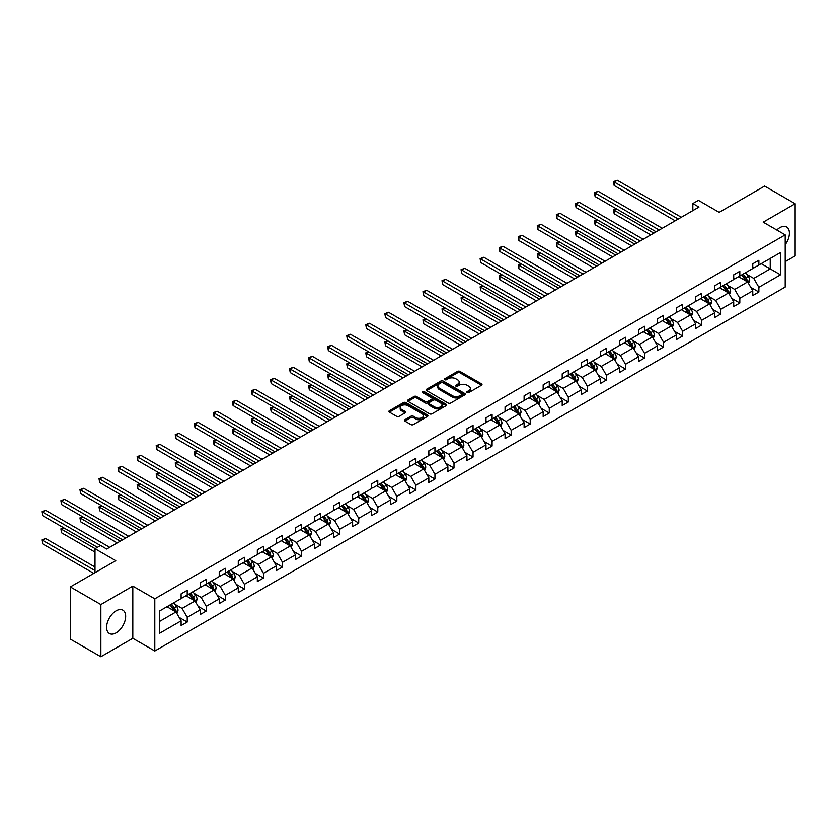 <?xml version="1.0" encoding="UTF-8"?>
<svg xmlns="http://www.w3.org/2000/svg" width="837" height="837" viewBox="0 0 837 837"><rect width="100%" height="100%" fill="white"/><g stroke="black" fill="none" stroke-linecap="round" stroke-linejoin="round"><path stroke-width="1.26" d="M467.098 392.595A1.182 0.68 0 0 0 468.783 392.595L481.516 385.24A1.695 0.983 0 0 0 482.018 384.549A1.695 0.983 0 0 0 481.516 383.859L459.931 371.398A1.695 0.983 0 0 0 457.536 371.398L444.803 378.753A1.182 0.68 0 0 0 446.477 379.716L448.13 378.763A5.43 3.128 0 0 1 455.799 378.763L457.598 379.81A5.43 3.128 0 0 1 459.189 382.017A5.43 3.128 0 0 1 457.598 384.235L455.945 385.187A1.182 0.68 0 0 0 457.63 386.16L459.272 385.208A5.43 3.128 0 0 1 466.952 385.208L468.751 386.244A5.43 3.128 0 0 1 470.342 388.462A5.43 3.128 0 0 1 468.751 390.67L467.098 391.622A1.182 0.68 0 0 0 467.098 392.595L467.098 391.622M116.144 632.835A13.476 7.784 120 0 0 124.943 620.96A13.476 7.784 120 0 0 122.872 610.163A13.476 7.784 120 0 0 116.144 610.832A13.476 7.784 120 0 0 107.335 622.707A13.476 7.784 120 0 0 109.406 633.504A13.476 7.784 120 0 0 116.144 632.835M785.2 244.686A13.476 7.784 120 0 0 786.623 226.963A13.476 7.784 120 0 0 779.885 227.622A13.476 7.784 120 0 0 776.788 230.008M785.2 261.657L795.15 255.902L795.15 203.715L764.61 186.086L719.171 212.326L698.414 200.336L692.848 203.537L692.848 210.6M100.869 656.742L132.811 638.307L132.811 586.12L100.869 604.555L100.869 656.742L70.339 639.112L70.339 586.925L115.778 560.696L95.01 548.706L95.01 572.686M100.869 604.555L70.339 586.925M404.909 419.714A1.695 0.983 0 0 0 404.407 420.404A1.695 0.983 0 0 0 404.909 421.095L410.957 424.589A1.695 0.983 0 0 0 413.352 424.589L427.508 416.418A1.695 0.983 0 0 0 428 415.727A1.695 0.983 0 0 0 427.508 415.037L405.924 402.576A1.695 0.983 0 0 0 403.528 402.576L389.383 410.747A1.695 0.983 0 0 0 388.881 411.438A1.695 0.983 0 0 0 389.383 412.128L396.696 416.355A1.695 0.983 0 0 0 399.092 416.355L405.139 412.861A1.695 0.983 0 0 0 405.642 412.17A1.695 0.983 0 0 0 405.139 411.469L401.519 409.377A4.541 2.616 0 0 1 400.191 407.525A4.541 2.616 0 0 1 402.984 405.108A4.541 2.616 0 0 1 407.933 405.673L422.141 413.876A4.541 2.616 0 0 1 423.47 415.727A4.541 2.616 0 0 1 420.666 418.144A4.541 2.616 0 0 1 415.727 417.579L413.352 416.219A1.695 0.983 0 0 0 410.957 416.219L404.909 419.714L404.909 421.095M95.01 548.706L100.566 545.494L106.676 549.02L698.958 207.074L692.848 203.537M132.811 586.12L154.803 598.811L785.2 234.852L785.2 287.039L154.803 650.998L154.803 598.811M795.15 203.715L763.208 222.161L785.2 234.852M448.245 403.068A1.695 0.983 0 0 0 450.641 403.068L464.797 394.897A1.695 0.983 0 0 0 465.288 394.206A1.695 0.983 0 0 0 464.797 393.516L443.212 381.055A1.695 0.983 0 0 0 440.817 381.055L426.661 389.215A1.695 0.983 0 0 0 426.169 389.906A1.695 0.983 0 0 0 426.661 390.607L448.245 403.068M422.999 392.846A1.182 0.68 0 0 1 424.213 393.013L424.213 391.611L446.152 404.271A1.695 0.983 0 0 1 446.644 404.962A1.695 0.983 0 0 1 446.152 405.663L431.997 413.823A1.695 0.983 0 0 1 429.601 413.823L408.017 401.362L408.017 399.981A1.695 0.983 0 0 0 407.525 400.672A1.695 0.983 0 0 0 408.017 401.362M408.017 399.981L414.074 396.487A1.695 0.983 0 0 1 416.47 396.487L425.227 401.54A1.695 0.983 0 0 0 427.623 401.54L431.641 399.218A1.695 0.983 0 0 0 432.133 398.527A1.695 0.983 0 0 0 431.641 397.837L422.528 392.574A1.182 0.68 0 0 1 424.213 391.611M159.501 611.041L181.116 598.56L181.116 593.841L187.226 590.315L187.226 595.034L200.179 587.564L200.179 582.834L206.279 579.309L206.279 584.038L219.231 576.557L219.231 571.838L225.341 568.313L225.341 573.031L238.283 565.561L238.283 560.832L244.394 557.306L244.394 562.035L257.336 554.554L257.336 549.836L263.446 546.31L263.446 551.028L276.398 543.558L276.398 538.829L282.498 535.303L282.498 540.032L295.451 532.552L295.451 527.833L301.561 524.307L301.561 529.026L314.503 521.556L314.503 516.827L320.613 513.301L320.613 518.03L333.555 510.549L333.555 505.83L339.665 502.305L339.665 507.023L352.618 499.553L352.618 494.824L358.717 491.298L358.717 496.027L371.67 488.546L371.67 483.828L377.78 480.302L377.78 485.021L390.722 477.55L390.722 472.821L396.832 469.295L396.832 474.024L409.774 466.544L409.774 461.825L415.884 458.299L415.884 463.018L428.837 455.548L428.837 450.819L434.937 447.293L434.937 452.022L447.889 444.552L447.889 439.823L453.999 436.297L453.999 441.015L466.941 433.545L466.941 428.816L473.051 425.29L473.051 430.019L485.994 422.549L485.994 417.82L492.104 414.294L492.104 419.023L505.056 411.542L505.056 406.813L511.156 403.288L511.156 408.017L524.108 400.546L524.108 395.817L530.219 392.291L530.219 397.02L543.161 389.54L543.161 384.811L549.271 381.285L549.271 386.014L562.213 378.544L562.213 373.815L568.323 370.289L568.323 375.018L581.276 367.537L581.276 362.808L587.375 359.282L587.375 364.011L600.328 356.541L600.328 351.812L606.438 348.286L606.438 353.015L619.38 345.535L619.38 340.816L625.49 337.28L625.49 342.009L638.432 334.538L638.432 329.809L644.542 326.284L644.542 331.013L657.495 323.532L657.495 318.813L663.595 315.287L663.595 320.006L676.547 312.536L676.547 307.807L682.657 304.281L682.657 309.01L695.599 301.529L695.599 296.811L701.709 293.285L701.709 298.003L714.652 290.533L714.652 285.804L720.762 282.278L720.762 287.007L733.714 279.527L733.714 274.808L739.814 271.282L739.814 276.001L752.766 268.531L752.766 263.801L758.877 260.276L758.877 265.005L780.492 252.523L780.492 274.808L758.877 287.29L758.877 292.008L752.766 295.534L752.766 290.816L739.814 298.286L739.814 303.015L733.714 306.541L733.714 301.812L720.762 309.292L720.762 314.011L714.652 317.537L714.652 312.818L701.709 320.289L701.709 325.018L695.599 328.543L695.599 323.814L682.657 331.295L682.657 336.014L676.547 339.54L676.547 334.821L663.595 342.291L663.595 347.02L657.495 350.546L657.495 345.817L644.542 353.298L644.542 358.016L638.432 361.542L638.432 356.824L625.49 364.294L625.49 369.023L619.38 372.549L619.38 367.82L606.438 375.3L606.438 380.019L600.328 383.545L600.328 378.826L587.375 386.296L587.375 391.025L581.276 394.551L581.276 389.822L568.323 397.303L568.323 402.022L562.213 405.547L562.213 400.829L549.271 408.299L549.271 413.028L543.161 416.554L543.161 411.825L530.219 419.306L530.219 424.024L524.108 427.55L524.108 422.831L511.156 430.302L511.156 435.031L505.056 438.557L505.056 433.828L492.104 441.298L492.104 446.027L485.994 449.553L485.994 444.834L473.051 452.304L473.051 457.033L466.941 460.559L466.941 455.83L453.999 463.3L453.999 468.029L447.889 471.555L447.889 466.826L434.937 474.307L434.937 479.036L428.837 482.562L428.837 477.833L415.884 485.303L415.884 490.032L409.774 493.558L409.774 488.829L396.832 496.31L396.832 501.039L390.722 504.565L390.722 499.835L377.78 507.306L377.78 512.035L371.67 515.561L371.67 510.832L358.717 518.312L358.717 523.041L352.618 526.567L352.618 521.838L339.665 529.308L339.665 534.037L333.555 537.563L333.555 532.834L320.613 540.315L320.613 545.033L314.503 548.559L314.503 543.841L301.561 551.311L301.561 556.04L295.451 559.566L295.451 554.837L282.498 562.318L282.498 567.036L276.398 570.562L276.398 565.843L263.446 573.314L263.446 578.043L257.336 581.569L257.336 576.839L244.394 584.32L244.394 589.039L238.283 592.565L238.283 587.846L225.341 595.316L225.341 600.045L219.231 603.571L219.231 598.842L206.279 606.323L206.279 611.041L200.179 614.567L200.179 609.849L187.226 617.319L187.226 622.048L181.116 625.574L181.116 620.845L159.501 633.327L159.501 611.041M186.002 595.745L195.042 600.966L182.1 608.436L175.027 604.356M182.1 608.436L187.226 617.319M195.042 600.966L200.179 609.849M181.116 597.44L182.1 597.995L187.226 595.034M205.065 584.739L214.105 589.959L201.152 597.44L194.079 593.349M201.152 597.44L206.279 606.323M214.105 589.959L219.231 598.842M200.179 586.434L201.152 586.999L206.279 584.038M224.117 573.743L233.157 578.963L220.204 586.434L213.142 582.353M220.204 586.434L225.341 595.316M233.157 578.963L238.283 587.846M219.231 575.438L220.204 575.992L225.341 573.031M243.169 562.736L252.209 567.957L239.267 575.438L232.194 571.347M239.267 575.438L244.394 584.32M252.209 567.957L257.336 576.839M238.283 564.431L239.267 564.996L244.394 562.035M262.222 551.74L271.261 556.961L258.319 564.431L251.246 560.351M258.319 564.431L263.446 573.314M271.261 556.961L276.398 565.843M257.336 553.435L258.319 553.989L263.446 551.028M281.284 540.733L290.324 545.954L277.371 553.435L270.299 549.344M277.371 553.435L282.498 562.318M290.324 545.954L295.451 554.837M276.398 542.428L277.371 542.993L282.498 540.032M300.337 529.737L309.376 534.958L296.424 542.428L289.361 538.348M296.424 542.428L301.561 551.311M309.376 534.958L314.503 543.841M295.451 531.432L296.424 531.987L301.561 529.026M319.389 518.731L328.428 523.952L315.486 531.432L308.414 527.341M315.486 531.432L320.613 540.315M328.428 523.952L333.555 532.834M314.503 520.426L315.486 520.991L320.613 518.03M338.441 507.735L347.481 512.955L334.538 520.426L327.466 516.345M334.538 520.426L339.665 529.308M347.481 512.955L352.618 521.838M333.555 509.43L334.538 509.995L339.665 507.023M357.504 496.728L366.543 501.949L353.591 509.43L346.518 505.339M353.591 509.43L358.717 518.312M366.543 501.949L371.67 510.832M352.618 498.423L353.591 498.988L358.717 496.027M376.556 485.732L385.595 490.953L372.643 498.423L365.581 494.343M372.643 498.423L377.78 507.306M385.595 490.953L390.722 499.835M371.67 487.427L372.643 487.992L377.78 485.021M395.608 474.725L404.648 479.946L391.706 487.427L384.633 483.347M391.706 487.427L396.832 496.31M404.648 479.946L409.774 488.829M390.722 476.42L391.706 476.985L396.832 474.024M414.66 463.729L423.7 468.95L410.758 476.42L403.685 472.34M410.758 476.42L415.884 485.303M423.7 468.95L428.837 477.833M409.774 465.424L410.758 465.989L415.884 463.018M433.723 452.723L442.763 457.944L429.81 465.424L422.737 461.344M429.81 465.424L434.937 474.307M442.763 457.944L447.889 466.826M428.837 454.418L429.81 454.983L434.937 452.022M452.775 441.727L461.815 446.948L448.862 454.418L441.8 450.337M448.862 454.418L453.999 463.3M461.815 446.948L466.941 455.83M447.889 443.422L448.862 443.987L453.999 441.015M471.827 430.72L480.867 435.941L467.925 443.422L460.852 439.341M467.925 443.422L473.051 452.304M480.867 435.941L485.994 444.834M466.941 432.415L467.925 432.98L473.051 430.019M490.88 419.724L499.919 424.945L486.977 432.415L479.904 428.335M486.977 432.415L492.104 441.298M499.919 424.945L505.056 433.828M485.994 421.419L486.977 421.984L492.104 419.023M509.942 408.718L518.982 413.938L506.029 421.419L498.957 417.339M506.029 421.419L511.156 430.302M518.982 413.938L524.108 422.831M505.056 410.412L506.029 410.977L511.156 408.017M528.994 397.721L538.034 402.942L525.081 410.412L518.019 406.332M525.081 410.412L530.219 419.306M538.034 402.942L543.161 411.825M524.108 399.416L525.081 399.981L530.219 397.02M548.047 386.715L557.086 391.936L544.144 399.416L537.072 395.336M544.144 399.416L549.271 408.299M557.086 391.936L562.213 400.829M543.161 388.41L544.144 388.975L549.271 386.014M567.099 375.719L576.138 380.94L563.196 388.41L556.124 384.329M563.196 388.41L568.323 397.303M576.138 380.94L581.276 389.822M562.213 377.414L563.196 377.979L568.323 375.018M586.162 364.712L595.201 369.933L582.249 377.414L575.176 373.333M582.249 377.414L587.375 386.296M595.201 369.933L600.328 378.826M581.276 366.407L582.249 366.972L587.375 364.011M605.214 353.716L614.253 358.937L601.301 366.407L594.239 362.327M601.301 366.407L606.438 375.3M614.253 358.937L619.38 367.82M600.328 355.411L601.301 355.976L606.438 353.015M624.266 342.72L633.306 347.93L620.363 355.411L613.291 351.331M620.363 355.411L625.49 364.294M633.306 347.93L638.432 356.824M619.38 344.405L620.363 344.97L625.49 342.009M643.318 331.714L652.358 336.934L639.416 344.405L632.343 340.324M639.416 344.405L644.542 353.298M652.358 336.934L657.495 345.817M638.432 333.408L639.416 333.973L644.542 331.013M662.381 320.717L671.42 325.928L658.468 333.408L651.395 329.328M658.468 333.408L663.595 342.291M671.42 325.928L676.547 334.821M657.495 322.402L658.468 322.967L663.595 320.006M681.433 309.711L690.473 314.932L677.52 322.402L670.458 318.322M677.52 322.402L682.657 331.295M690.473 314.932L695.599 323.814M676.547 311.406L677.52 311.971L682.657 309.01M700.485 298.715L709.525 303.925L696.583 311.406L689.51 307.325M696.583 311.406L701.709 320.289M709.525 303.925L714.652 312.818M695.599 300.399L696.583 300.964L701.709 298.003M719.538 287.708L728.577 292.929L715.635 300.399L708.562 296.319M715.635 300.399L720.762 309.292M728.577 292.929L733.714 301.812M714.652 289.403L715.635 289.968L720.762 287.007M738.6 276.712L747.64 281.923L734.687 289.403L727.615 285.323M734.687 289.403L739.814 298.286M747.64 281.923L752.766 290.816M733.714 278.397L734.687 278.962L739.814 276.001M761.189 263.665L770.228 268.876L753.739 278.397L746.677 274.316M753.739 278.397L758.877 287.29M780.492 274.808L770.228 268.876L770.228 258.445L780.492 252.523M132.811 638.307L154.803 650.998M752.766 267.401L753.739 267.966L758.877 265.005M159.501 621.483L175.99 611.962L166.95 606.741M175.99 611.962L181.116 620.845M750.747 287.321L758.877 292.008M731.695 298.328L739.814 303.015M712.643 309.324L720.762 314.011M693.591 320.33L701.709 325.018M674.528 331.326L682.657 336.014M655.476 342.323L663.595 347.02M636.423 353.329L644.542 358.016M617.371 364.325L625.49 369.023M598.309 375.332L606.438 380.019M579.256 386.328L587.375 391.025M560.204 397.334L568.323 402.022M541.152 408.33L549.271 413.028M522.089 419.337L530.219 424.024M503.037 430.333L511.156 435.031M483.985 441.34L492.104 446.027M464.933 452.336L473.051 457.033M445.87 463.342L453.999 468.029M426.818 474.338L434.937 479.036M407.765 485.345L415.884 490.032M388.713 496.341L396.832 501.039M369.651 507.348L377.78 512.035M350.598 518.344L358.717 523.041M331.546 529.35L339.665 534.037M312.494 540.346L320.613 545.033M293.431 551.353L301.561 556.04M274.379 562.349L282.498 567.036M255.327 573.355L263.446 578.043M236.275 584.352L244.394 589.039M217.212 595.358L225.341 600.045M198.16 606.354L206.279 611.041M179.108 617.361L187.226 622.048M467.569 392.762L468.751 392.082A5.43 3.128 0 0 0 470.342 389.864L470.342 388.462M459.189 382.017L459.189 383.43A5.43 3.128 0 0 1 457.598 385.648L456.427 386.328M481.495 385.25L459.931 372.8A1.695 0.983 0 0 0 457.536 372.8L445.274 379.883M464.765 394.907L443.212 382.457A1.695 0.983 0 0 0 440.817 382.457L426.692 390.617M461.794 394.687A1.182 0.68 0 0 0 461.794 393.714L442.846 382.781A1.182 0.68 0 0 0 441.172 382.781L439.435 383.785A5.43 3.128 0 0 0 437.845 386.003A5.43 3.128 0 0 0 439.435 388.211L452.378 395.692A5.43 3.128 0 0 0 460.057 395.692L461.794 394.687L461.794 396.1A1.182 0.68 0 0 0 462.139 395.608L462.139 394.206M437.845 386.003L437.845 387.405A5.43 3.128 0 0 0 439.435 389.623L439.435 388.211M461.794 396.1L460.057 397.104A5.43 3.128 0 0 1 452.378 397.104L439.435 389.623M408.048 401.383L414.074 397.899L414.074 396.487M432.133 398.527L432.133 399.94A1.695 0.983 0 0 1 431.641 400.63L427.623 402.953A1.695 0.983 0 0 1 425.227 402.953L416.47 397.899A1.695 0.983 0 0 0 414.074 397.899M424.213 393.013L446.121 405.673M434.309 406.782A4.541 2.616 0 0 0 439.247 407.347A4.541 2.616 0 0 0 442.051 404.93A4.541 2.616 0 0 0 440.722 403.078L435.721 400.191A1.695 0.983 0 0 0 433.315 400.191L429.308 402.513A1.695 0.983 0 0 0 428.806 403.204A1.695 0.983 0 0 0 429.308 403.894L434.309 406.782L434.309 408.194A4.541 2.616 0 0 0 439.247 408.759A4.541 2.616 0 0 0 442.051 406.343L442.051 404.93M428.806 403.204L428.806 404.616A1.695 0.983 0 0 0 429.308 405.307L429.308 403.894M434.309 408.194L429.308 405.307M423.47 415.727L423.47 417.14A4.541 2.616 0 0 1 420.666 419.557A4.541 2.616 0 0 1 415.727 418.992L413.352 417.621A1.695 0.983 0 0 0 410.957 417.621L404.93 421.105M400.191 407.525L400.191 408.937A4.541 2.616 0 0 0 401.519 410.789L401.519 409.377M405.118 412.871L401.519 410.789M427.477 416.439L405.924 403.989A1.695 0.983 0 0 0 403.528 403.989L389.404 412.139M748.56 283.534L749.69 280.29A4.583 2.647 -120 0 0 748.226 276.388L745.485 272.736M740.567 277.842L739.374 276.262M616.482 208.884L614.17 210.233L614.17 213.759L650.767 234.894M746.96 281.535L747.211 280.489A4.583 2.647 -120 0 0 745.903 277.727L743.162 274.076M742.011 274.735L745.035 278.763A2.333 1.35 60 0 1 745.453 279.474L747.211 280.489M741.697 274.913L744.438 278.575A4.583 2.647 60 0 1 745.579 280.74M614.17 213.759L613.49 209.836L653.823 233.125M613.49 209.836L616.22 208.737M678.252 219.022L614.17 182.016L617.225 180.258L681.308 217.254M675.197 220.79L614.17 185.542L614.17 182.016L613.49 181.629L617.225 180.258M614.17 185.542L613.49 181.629M729.508 294.54L730.628 291.286A4.583 2.647 -120 0 0 729.173 287.394L726.432 283.733M721.515 288.849L720.322 287.258M597.43 219.89L595.107 221.23L595.107 224.755L631.715 245.89M727.908 292.542L728.159 291.485A4.583 2.647 -120 0 0 726.851 288.734L724.11 285.072M722.959 285.731L725.982 289.759A2.333 1.35 60 0 1 726.401 290.47L728.159 291.485M722.645 285.919L725.386 289.581A4.583 2.647 60 0 1 726.526 291.736M595.107 224.755L594.437 220.842L634.77 244.132M594.437 220.842L597.168 219.733M710.456 305.536L711.576 302.293A4.583 2.647 -120 0 0 710.121 298.39L707.37 294.739M702.452 299.845L701.27 298.265M578.377 230.886L576.055 232.236L576.055 235.762L612.663 256.896M708.845 303.538L709.106 302.492A4.583 2.647 -120 0 0 707.799 299.73L705.057 296.078M703.907 296.737L706.92 300.765A2.333 1.35 60 0 1 707.349 301.477L709.106 302.492M703.582 296.915L706.334 300.577A4.583 2.647 60 0 1 707.474 302.743M576.055 235.762L575.385 231.839L615.718 255.128M575.385 231.839L578.105 230.74M659.2 230.018L595.107 193.023L598.162 191.255L662.255 228.26M656.145 231.786L595.107 196.549L595.107 193.023L594.437 192.636L598.162 191.255M595.107 196.549L594.437 192.636M640.148 241.025L576.055 204.019L579.11 202.261L643.203 239.256M637.093 242.782L576.055 207.545L576.055 204.019L575.385 203.632L579.11 202.261M576.055 207.545L575.385 203.632M691.404 316.543L692.523 313.289A4.583 2.647 -120 0 0 691.059 309.397L688.317 305.735M683.4 310.851L682.207 309.261M559.325 241.893L557.003 243.232L557.003 246.758L593.611 267.892M689.793 314.545L690.054 313.488A4.583 2.647 -120 0 0 688.736 310.736L685.995 307.074M684.854 307.734L687.868 311.762A2.333 1.35 60 0 1 688.296 312.473L690.054 313.488M684.53 307.922L687.271 311.584A4.583 2.647 60 0 1 688.412 313.739M557.003 246.758L556.333 242.845L596.666 266.135M556.333 242.845L559.053 241.736M621.096 252.021L557.003 215.025L560.058 213.257L624.14 250.263M618.041 253.789L557.003 218.551L557.003 215.025L556.333 214.638L560.058 213.257M557.003 218.551L556.333 214.638M672.341 327.539L673.471 324.296A4.583 2.647 -120 0 0 672.006 320.393L669.265 316.731M664.348 321.847L663.155 320.257M540.273 252.889L537.95 254.228L537.95 257.754L574.559 278.899M670.74 325.541L670.992 324.494A4.583 2.647 -120 0 0 669.684 321.732L666.943 318.081M665.792 318.74L668.815 322.768A2.333 1.35 60 0 1 669.234 323.48L670.992 324.494M665.478 318.918L668.219 322.58A4.583 2.647 60 0 1 669.359 324.746M537.95 257.754L537.27 253.841L577.603 277.131M537.27 253.841L540.001 252.743M602.033 263.027L537.95 226.021L541.005 224.264L605.088 261.259M598.978 264.785L537.95 229.547L537.95 226.021L537.27 225.634L541.005 224.264M537.95 229.547L537.27 225.634M653.289 338.546L654.408 335.292A4.583 2.647 -120 0 0 652.954 331.4L650.213 327.738M645.296 332.854L644.103 331.264M521.21 263.896L518.888 265.235L518.888 268.761L555.496 289.895M651.688 336.547L651.939 335.491A4.583 2.647 -120 0 0 650.631 332.739L647.89 329.077M646.739 329.736L649.763 333.764A2.333 1.35 60 0 1 650.182 334.476L651.939 335.491M646.426 329.924L649.167 333.586A4.583 2.647 60 0 1 650.307 335.742M518.888 268.761L518.218 264.848L558.551 288.137M518.218 264.848L520.949 263.739M582.981 274.023L518.888 237.028L521.943 235.26L586.036 272.266M579.926 275.791L518.888 240.554L518.888 237.028L518.218 236.641L521.943 235.26M518.888 240.554L518.218 236.641M634.237 349.542L635.356 346.298A4.583 2.647 -120 0 0 633.902 342.396L631.15 338.734M626.233 343.85L625.051 342.26M502.158 274.892L499.835 276.231L499.835 279.757L536.444 300.901M632.626 347.543L632.887 346.497A4.583 2.647 -120 0 0 631.579 343.735L628.838 340.084M627.687 340.743L630.7 344.771A2.333 1.35 60 0 1 631.129 345.482L632.887 346.497M627.373 340.921L630.115 344.582A4.583 2.647 60 0 1 631.255 346.748M499.835 279.757L499.166 275.844L539.499 299.133M499.166 275.844L501.886 274.745M563.929 285.03L499.835 248.024L502.891 246.266L566.984 283.262M560.874 286.788L499.835 251.55L499.835 248.024L499.166 247.637L502.891 246.266M499.835 251.55L499.166 247.637M615.185 360.538L616.304 357.294A4.583 2.647 -120 0 0 614.839 353.402L612.098 349.74M607.181 354.857L605.988 353.266M483.106 285.898L480.783 287.237L480.783 290.763L517.392 311.898M613.573 358.55L613.835 357.493A4.583 2.647 -120 0 0 612.517 354.742L609.775 351.08M608.635 351.739L611.648 355.767A2.333 1.35 60 0 1 612.077 356.478L613.835 357.493M608.311 351.927L611.052 355.589A4.583 2.647 60 0 1 612.192 357.744M480.783 290.763L480.114 286.85L520.447 310.129M480.114 286.85L482.834 285.741M544.877 296.026L480.783 259.031L483.838 257.262L547.921 294.268M541.821 297.794L480.783 262.556L480.783 259.031L480.114 258.643L483.838 257.262M480.783 262.556L480.114 258.643M596.122 371.544L597.252 368.301A4.583 2.647 -120 0 0 595.787 364.398L593.046 360.737M588.129 365.853L586.936 364.262M464.054 296.894L461.731 298.234L461.731 301.759L498.339 322.894M594.521 369.546L594.772 368.5A4.583 2.647 -120 0 0 593.464 365.738L590.723 362.076M589.572 362.745L592.596 366.773A2.333 1.35 60 0 1 593.014 367.485L594.772 368.5M589.258 362.923L592 366.585A4.583 2.647 60 0 1 593.14 368.751M461.731 301.759L461.051 297.846L501.384 321.136M461.051 297.846L463.782 296.748M525.814 307.033L461.731 270.027L464.786 268.269L528.869 305.264M522.759 308.79L461.731 273.553L461.731 270.027L461.051 269.64L464.786 268.269M461.731 273.553L461.051 269.64M577.07 382.54L578.189 379.297A4.583 2.647 -120 0 0 576.735 375.405L573.994 371.743M569.076 376.859L567.884 375.269M444.991 307.901L442.668 309.24L442.668 312.766L479.277 333.9M575.469 380.542L575.72 379.496A4.583 2.647 -120 0 0 574.412 376.744L571.671 373.082M570.52 373.741L573.544 377.769A2.333 1.35 60 0 1 573.962 378.481L575.72 379.496M570.206 373.93L572.947 377.592A4.583 2.647 60 0 1 574.088 379.747M442.668 312.766L441.999 308.853L482.332 332.132M441.999 308.853L444.729 307.744M506.762 318.029L442.668 281.033L445.723 279.265L509.817 316.271M503.707 319.797L442.668 284.559L442.668 281.033L441.999 280.646L445.723 279.265M442.668 284.559L441.999 280.646M558.017 393.547L559.137 390.304A4.583 2.647 -120 0 0 557.683 386.401L554.931 382.739M550.014 387.855L548.831 386.265M425.939 318.897L423.616 320.236L423.616 323.762L460.224 344.896M556.406 391.549L556.668 390.502A4.583 2.647 -120 0 0 555.36 387.74L552.619 384.078M551.468 384.748L554.481 388.776A2.333 1.35 60 0 1 554.91 389.487L556.668 390.502M551.154 384.926L553.895 388.588A4.583 2.647 60 0 1 555.036 390.753M423.616 323.762L422.947 319.849L463.279 343.139M422.947 319.849L425.667 318.74M487.709 329.035L423.616 292.029L426.671 290.272L490.764 327.267M484.654 330.793L423.616 295.555L423.616 292.029L422.947 291.642L426.671 290.272M423.616 295.555L422.947 291.642M538.965 404.543L540.085 401.3A4.583 2.647 -120 0 0 538.62 397.408L535.879 393.746M530.961 398.862L529.769 397.272M406.887 329.904L404.564 331.243L404.564 334.769L441.172 355.903M537.354 402.545L537.616 401.498A4.583 2.647 -120 0 0 536.297 398.747L533.556 395.085M532.416 395.744L535.429 399.772A2.333 1.35 60 0 1 535.858 400.484L537.616 401.498M532.091 395.932L534.833 399.594A4.583 2.647 60 0 1 535.973 401.75M404.564 334.769L403.894 330.856L444.227 354.135M403.894 330.856L406.615 329.747M468.657 340.031L404.564 303.036L407.619 301.268L471.702 338.274M465.602 341.799L404.564 306.562L404.564 303.036L403.894 302.649L407.619 301.268M404.564 306.562L403.894 302.649M519.903 415.55L521.032 412.306A4.583 2.647 -120 0 0 519.568 408.404L516.827 404.742M511.909 409.858L510.716 408.268M387.834 340.9L385.512 342.239L385.512 345.765L422.12 366.899M518.302 413.551L518.553 412.495A4.583 2.647 -120 0 0 517.245 409.743L514.504 406.081M513.363 406.751L516.377 410.779A2.333 1.35 60 0 1 516.795 411.49L518.553 412.495M513.039 406.928L515.78 410.59A4.583 2.647 60 0 1 516.921 412.756M385.512 345.765L384.832 341.852L425.165 365.141M384.832 341.852L387.562 340.743M449.595 351.038L385.512 314.032L388.567 312.274L452.65 349.27M446.539 352.795L385.512 317.558L385.512 314.032L384.832 313.645L388.567 312.274M385.512 317.558L384.832 313.645M500.85 426.546L501.97 423.302A4.583 2.647 -120 0 0 500.516 419.41L497.774 415.748M492.857 420.865L491.664 419.274M368.772 351.906L366.449 353.245L366.449 356.771L403.057 377.905M499.25 424.547L499.501 423.501A4.583 2.647 -120 0 0 498.193 420.749L495.452 417.088M494.301 417.747L497.324 421.775A2.333 1.35 60 0 1 497.743 422.486L499.501 423.501M493.987 417.935L496.728 421.597A4.583 2.647 60 0 1 497.869 423.752M366.449 356.771L365.779 352.858L406.112 376.137M365.779 352.858L368.51 351.749M430.542 362.034L366.449 325.038L369.504 323.27L433.597 360.276M427.487 363.802L366.449 328.564L366.449 325.038L365.779 324.651L369.504 323.27M366.449 328.564L365.779 324.651M481.798 437.552L482.918 434.309A4.583 2.647 -120 0 0 481.463 430.406L478.712 426.744M473.794 431.861L472.612 430.27M349.72 362.902L347.397 364.241L347.397 367.767L384.005 388.902M480.187 435.554L480.448 434.497A4.583 2.647 -120 0 0 479.141 431.746L476.399 428.084M475.249 428.753L478.262 432.781A2.333 1.35 60 0 1 478.691 433.482L480.448 434.497M474.935 428.931L477.676 432.593A4.583 2.647 60 0 1 478.816 434.759M347.397 367.767L346.727 363.854L387.06 387.144M346.727 363.854L349.447 362.745M411.49 373.04L347.397 336.035L350.452 334.277L414.545 371.272M408.435 374.798L347.397 339.56L347.397 336.035L346.727 335.647L350.452 334.277M347.397 339.56L346.727 335.647M462.746 448.548L463.865 445.305A4.583 2.647 -120 0 0 462.401 441.413L459.659 437.751M454.742 442.867L453.549 441.277M330.667 373.909L328.345 375.248L328.345 378.774L364.953 399.908M461.135 446.55L461.396 445.504A4.583 2.647 -120 0 0 460.078 442.752L457.337 439.09M456.196 439.749L459.21 443.777A2.333 1.35 60 0 1 459.639 444.489L461.396 445.504M455.872 439.938L458.613 443.6A4.583 2.647 60 0 1 459.754 445.755M328.345 378.774L327.675 374.861L368.008 398.14M327.675 374.861L330.395 373.752M392.438 384.037L328.345 347.041L331.4 345.273L395.482 382.279M389.383 385.805L328.345 350.567L328.345 347.041L327.675 346.654L331.4 345.273M328.345 350.567L327.675 346.654M443.683 459.555L444.813 456.311A4.583 2.647 -120 0 0 443.348 452.409L440.607 448.747M435.69 453.863L434.497 452.273M311.615 384.905L309.292 386.244L309.292 389.77L345.901 410.904M442.082 457.557L442.334 456.5A4.583 2.647 -120 0 0 441.026 453.748L438.285 450.086M437.144 450.756L440.157 454.784A2.333 1.35 60 0 1 440.576 455.485L442.334 456.5M436.82 450.934L439.561 454.596A4.583 2.647 60 0 1 440.701 456.761M309.292 389.77L308.612 385.857L348.945 409.147M308.612 385.857L311.343 384.748M373.375 395.043L309.292 358.037L312.347 356.28L376.43 393.275M370.32 396.801L309.292 361.563L309.292 358.037L308.612 357.65L312.347 356.28M309.292 361.563L308.612 357.65M424.631 470.551L425.751 467.308A4.583 2.647 -120 0 0 424.296 463.416L421.555 459.754M416.638 464.87L415.445 463.279M292.552 395.911L290.23 397.251L290.23 400.777L326.838 421.911M423.03 468.553L423.281 467.506A4.583 2.647 -120 0 0 421.974 464.755L419.232 461.093M418.082 461.752L421.105 465.78A2.333 1.35 60 0 1 421.524 466.491L423.281 467.506M417.768 461.94L420.509 465.602A4.583 2.647 60 0 1 421.649 467.757M290.23 400.777L289.56 396.864L329.893 420.143M289.56 396.864L292.291 395.755M354.323 406.039L290.23 369.044L293.285 367.276L357.378 404.281M351.268 407.807L290.23 372.57L290.23 369.044L289.56 368.657L293.285 367.276M290.23 372.57L289.56 368.657M405.579 481.557L406.698 478.314A4.583 2.647 -120 0 0 405.244 474.412L402.492 470.75M397.575 475.866L396.393 474.276M273.5 406.908L271.178 408.247L271.178 411.773L307.786 432.907M403.968 479.559L404.229 478.502A4.583 2.647 -120 0 0 402.921 475.751L400.18 472.089M399.029 472.759L402.042 476.787A2.333 1.35 60 0 1 402.471 477.488L404.229 478.502M398.715 472.936L401.457 476.598A4.583 2.647 60 0 1 402.597 478.764M271.178 411.773L270.508 407.86L310.841 431.149M270.508 407.86L273.228 406.751M335.271 417.046L271.178 380.04L274.233 378.282L338.326 415.278M332.216 418.803L271.178 383.566L271.178 380.04L270.508 379.653L274.233 378.282M271.178 383.566L270.508 379.653M386.527 492.554L387.646 489.31A4.583 2.647 -120 0 0 386.181 485.418L383.44 481.756M378.523 486.872L377.33 485.282M254.448 417.914L252.125 419.253L252.125 422.779L288.734 443.913M384.915 490.555L385.177 489.509A4.583 2.647 -120 0 0 383.859 486.757L381.117 483.095M379.977 483.755L382.99 487.783A2.333 1.35 60 0 1 383.419 488.494L385.177 489.509M379.653 483.943L382.394 487.605A4.583 2.647 60 0 1 383.534 489.76M252.125 422.779L251.456 418.866L291.789 442.145M251.456 418.866L254.176 417.757M316.219 428.042L252.125 391.046L255.18 389.278L319.263 426.284M313.164 429.81L252.125 394.572L252.125 391.046L251.456 390.659L255.18 389.278M252.125 394.572L251.456 390.659M367.464 503.56L368.594 500.317A4.583 2.647 -120 0 0 367.129 496.414L364.388 492.752M359.471 497.869L358.278 496.278M235.396 428.91L233.073 430.249L233.073 433.775L269.681 454.909M365.863 501.562L366.114 500.505A4.583 2.647 -120 0 0 364.806 497.753L362.065 494.092M360.925 494.761L363.938 498.789A2.333 1.35 60 0 1 364.357 499.49L366.114 500.505M360.601 494.939L363.342 498.601A4.583 2.647 60 0 1 364.482 500.767M233.073 433.775L232.393 429.862L272.726 453.152M232.393 429.862L235.124 428.753M297.156 439.048L233.073 402.042L236.128 400.285L300.211 437.28M294.111 440.806L233.073 405.568L233.073 402.042L232.393 401.655L236.128 400.285M233.073 405.568L232.393 401.655M348.412 514.556L349.531 511.313A4.583 2.647 -120 0 0 348.077 507.421L345.336 503.759M340.418 508.865L339.226 507.285M216.333 439.917L214.01 441.256L214.01 444.782L250.619 465.916M346.811 512.558L347.062 511.512A4.583 2.647 -120 0 0 345.754 508.76L343.013 505.098M341.862 505.757L344.886 509.785A2.333 1.35 60 0 1 345.304 510.497L347.062 511.512M341.548 505.946L344.289 509.607A4.583 2.647 60 0 1 345.43 511.763M214.01 444.782L213.341 440.869L253.674 464.148M213.341 440.869L216.072 439.76M278.104 450.044L214.01 413.049L217.065 411.281L281.159 448.287M275.049 451.813L214.01 416.575L214.01 413.049L213.341 412.662L217.065 411.281M214.01 416.575L213.341 412.662M329.359 525.563L330.479 522.319A4.583 2.647 -120 0 0 329.025 518.417L326.273 514.755M321.356 519.871L320.173 518.281M197.281 450.913L194.958 452.252L194.958 455.778L231.567 476.912M327.759 523.564L328.01 522.508A4.583 2.647 -120 0 0 326.702 519.756L323.961 516.094M322.81 516.764L325.823 520.792A2.333 1.35 60 0 1 326.252 521.493L328.01 522.508M322.496 516.942L325.237 520.604A4.583 2.647 60 0 1 326.378 522.769M194.958 455.778L194.289 451.865L234.622 475.154M194.289 451.865L197.009 450.756M259.051 461.051L194.958 424.045L198.013 422.287L262.107 459.283M255.996 462.809L194.958 427.571L194.958 424.045L194.289 423.658L198.013 422.287M194.958 427.571L194.289 423.658M310.307 536.559L311.427 533.315A4.583 2.647 -120 0 0 309.962 529.423L307.221 525.762M302.303 530.867L301.111 529.287M178.229 461.919L175.906 463.259L175.906 466.784L212.514 487.919M308.696 534.561L308.958 533.514A4.583 2.647 -120 0 0 307.639 530.763L304.898 527.101M303.758 527.76L306.771 531.788A2.333 1.35 60 0 1 307.2 532.499L308.958 533.514M303.433 527.948L306.175 531.61A4.583 2.647 60 0 1 307.315 533.765M175.906 466.784L175.236 462.871L215.569 486.151M175.236 462.871L177.957 461.762M239.999 472.047L175.906 435.052L178.961 433.284L243.044 470.289M236.944 473.815L175.906 438.578L175.906 435.052L175.236 434.665L178.961 433.284M175.906 438.578L175.236 434.665M291.245 547.565L292.375 544.322A4.583 2.647 -120 0 0 290.91 540.42L288.169 536.758M283.251 541.874L282.059 540.283M159.176 472.915L156.854 474.255L156.854 477.781L193.462 498.915M289.644 545.567L289.895 544.51A4.583 2.647 -120 0 0 288.587 541.759L285.846 538.097M284.706 538.766L287.719 542.794A2.333 1.35 60 0 1 288.137 543.495L289.895 544.51M284.381 538.944L287.122 542.606A4.583 2.647 60 0 1 288.263 544.772M156.854 477.781L156.174 473.868L196.507 497.157M156.174 473.868L158.904 472.759M220.937 483.054L156.854 446.048L159.909 444.29L223.992 481.285M217.892 484.811L156.854 449.574L156.854 446.048L156.174 445.661L159.909 444.29M156.854 449.574L156.174 445.661M272.192 558.561L273.312 555.318A4.583 2.647 -120 0 0 271.858 551.426L269.116 547.764M264.199 552.87L263.006 551.29M140.114 483.922L137.791 485.261L137.791 488.787L174.399 509.921M270.592 556.563L270.843 555.517A4.583 2.647 -120 0 0 269.535 552.765L266.794 549.103M265.643 549.763L268.667 553.791A2.333 1.35 60 0 1 269.085 554.502L270.843 555.517M265.329 549.951L268.07 553.613A4.583 2.647 60 0 1 269.211 555.768M137.791 488.787L137.122 484.874L177.454 508.153M137.122 484.874L139.852 483.765M201.884 494.05L137.791 457.054L140.846 455.286L204.939 492.292M198.829 495.818L137.791 460.58L137.791 457.054L137.122 456.657L140.846 455.286M137.791 460.58L137.122 456.657M253.14 569.568L254.26 566.325A4.583 2.647 -120 0 0 252.805 562.422L250.054 558.76M245.136 563.876L243.954 562.286M121.062 494.918L118.739 496.257L118.739 499.783L155.347 520.917M251.539 567.57L251.791 566.513A4.583 2.647 -120 0 0 250.483 563.761L247.742 560.099M246.591 560.769L249.614 564.797A2.333 1.35 60 0 1 250.033 565.498L251.791 566.513M246.277 560.947L249.018 564.609A4.583 2.647 60 0 1 250.158 566.775M118.739 499.783L118.069 495.87L158.402 519.16M118.069 495.87L120.79 494.761M182.832 505.056L118.739 468.05L121.794 466.293L185.887 503.288M179.777 506.814L118.739 471.576L118.739 468.05L118.069 467.663L121.794 466.293M118.739 471.576L118.069 467.663M234.088 580.564L235.207 577.321A4.583 2.647 -120 0 0 233.743 573.429L231.002 569.767M226.084 574.873L224.891 573.293M102.009 505.925L99.687 507.264L99.687 510.79L136.295 531.924M232.477 578.566L232.738 577.52A4.583 2.647 -120 0 0 231.43 574.768L228.679 571.106M227.538 571.765L230.552 575.793A2.333 1.35 60 0 1 230.981 576.505L232.738 577.52M227.214 571.953L229.955 575.615A4.583 2.647 60 0 1 231.096 577.771M99.687 510.79L99.017 506.877L139.35 530.156M99.017 506.877L101.737 505.768M163.78 516.052L99.687 479.057L102.742 477.289L166.835 514.295M160.725 517.821L99.687 482.583L99.687 479.057L99.017 478.659L102.742 477.289M99.687 482.583L99.017 478.659M215.025 591.571L216.155 588.327A4.583 2.647 -120 0 0 214.69 584.425L211.949 580.763M207.032 585.879L205.839 584.289M82.957 516.921L80.634 518.26L80.634 521.786L117.243 542.92M213.425 589.572L213.676 588.516A4.583 2.647 -120 0 0 212.368 585.764L209.627 582.102M208.486 582.772L211.499 586.8A2.333 1.35 60 0 1 211.928 587.501L213.676 588.516M208.162 582.95L210.903 586.611A4.583 2.647 60 0 1 212.043 588.777M80.634 521.786L79.954 517.873L120.287 541.162M79.954 517.873L82.685 516.764M144.717 527.059L80.634 490.053L83.69 488.295L147.772 525.291M141.673 528.817L80.634 493.579L80.634 490.053L79.954 489.666L83.69 488.295M80.634 493.579L79.954 489.666M195.973 602.567L197.093 599.323A4.583 2.647 -120 0 0 195.638 595.431L192.897 591.769M187.98 596.875L186.787 595.295M63.894 527.927L61.572 529.266L61.572 532.792L95.01 552.096M194.372 600.568L194.623 599.522A4.583 2.647 -120 0 0 193.316 596.771L190.574 593.109M189.424 593.768L192.447 597.796A2.333 1.35 60 0 1 192.866 598.507L194.623 599.522M189.11 593.956L191.851 597.618A4.583 2.647 60 0 1 192.991 599.773M61.572 532.792L60.902 528.879L95.125 548.633M60.902 528.879L63.633 527.77M125.665 538.055L61.572 501.06L64.627 499.291L128.72 536.297M122.61 539.823L61.572 504.585L61.572 501.06L60.902 500.662L64.627 499.291M61.572 504.585L60.902 500.662M176.921 613.573L178.04 610.33A4.583 2.647 -120 0 0 176.586 606.427L173.834 602.766M168.917 607.882L167.735 606.291M95.01 567.036L45.575 538.505L42.52 540.263L42.52 543.788L93.786 573.387M175.32 611.575L175.571 610.518A4.583 2.647 -120 0 0 174.263 607.767L171.522 604.105M170.371 604.774L173.395 608.802A2.333 1.35 60 0 1 173.814 609.503L175.571 610.518M170.057 604.952L172.799 608.614A4.583 2.647 60 0 1 173.939 610.78M42.52 543.788L41.85 539.875L95.01 570.562M41.85 539.875L45.575 538.505M100.503 545.536L42.52 512.056L45.575 510.288L109.668 547.293M97.448 547.293L42.52 515.582L42.52 512.056L41.85 511.669L45.575 510.288M42.52 515.582L41.85 511.669M468.751 392.082L468.751 390.67M455.945 386.16L455.945 385.187M457.598 385.648L457.598 384.235M444.803 379.716L444.803 378.753M457.536 372.8L457.536 371.398M459.931 372.8L459.931 371.398M481.516 385.24L481.516 383.859M426.661 390.607L426.661 389.215M440.817 382.457L440.817 381.055M443.212 382.457L443.212 381.055M464.797 394.897L464.797 393.516M452.378 397.104L452.378 395.692M460.057 397.104L460.057 395.692M416.47 397.899L416.47 396.487M425.227 402.953L425.227 401.54M427.623 402.953L427.623 401.54M431.641 400.63L431.641 399.218M446.152 405.663L446.152 404.271M410.957 417.621L410.957 416.219M413.352 417.621L413.352 416.219M415.727 418.992L415.727 417.579M405.139 412.861L405.139 411.469M389.383 412.128L389.383 410.747M403.528 403.989L403.528 402.576M405.924 403.989L405.924 402.576M427.508 416.418L427.508 415.037M747.305 281.734L749.659 280.374M745.903 277.727L748.226 276.388M743.141 279.328L744.438 278.575M728.253 292.741L730.607 291.381M726.851 288.734L729.173 287.394M724.078 290.334L725.386 289.581M709.201 303.737L711.544 302.377M707.799 299.73L710.121 298.39M705.026 301.33L706.334 300.577M690.138 314.743L692.492 313.383M688.736 310.736L691.059 309.397M685.974 312.337L687.271 311.584M671.086 325.739L673.44 324.379M669.684 321.732L672.006 320.393M666.922 323.333L668.219 322.58M652.033 336.746L654.388 335.386M650.631 332.739L652.954 331.4M647.859 334.34L649.167 333.586M632.981 347.742L635.325 346.382M631.579 343.735L633.902 342.396M628.807 345.336L630.115 344.582M613.919 358.749L616.273 357.389M612.517 354.742L614.839 353.402M609.754 356.342L611.052 355.589M594.866 369.745L597.22 368.385M593.464 365.738L595.787 364.398M590.702 367.338L592 366.585M575.814 380.751L578.168 379.391M574.412 376.744L576.735 375.405M571.64 378.345L572.947 377.592M556.762 391.747L559.106 390.387M555.36 387.74L557.683 386.401M552.587 389.341L553.895 388.588M537.699 402.754L540.053 401.394M536.297 398.747L538.62 397.408M533.535 400.348L534.833 399.594M518.647 413.75L521.001 412.39M517.245 409.743L519.568 408.404M514.483 411.344L515.78 410.59M499.595 424.757L501.949 423.396M498.193 420.749L500.516 419.41M495.42 422.35L496.728 421.597M480.543 435.753L482.886 434.393M479.141 431.746L481.463 430.406M476.368 433.346L477.676 432.593M461.48 446.759L463.834 445.399M460.078 442.752L462.401 441.413M457.316 444.353L458.613 443.6M442.428 457.755L444.782 456.395M441.026 453.748L443.348 452.409M438.264 455.349L439.561 454.596M423.376 468.751L425.73 467.402M421.974 464.755L424.296 463.416M419.201 466.345L420.509 465.602M404.323 479.758L406.667 478.398M402.921 475.751L405.244 474.412M400.149 477.352L401.457 476.598M385.261 490.754L387.615 489.404M383.859 486.757L386.181 485.418M381.097 488.348L382.394 487.605M366.208 501.761L368.562 500.4M364.806 497.753L367.129 496.414M362.044 499.354L363.342 498.601M347.156 512.757L349.51 511.407M345.754 508.76L348.077 507.421M342.982 510.35L344.289 509.607M328.104 523.763L330.448 522.403M326.702 519.756L329.025 518.417M323.929 521.357L325.237 520.604M309.041 534.759L311.395 533.41M307.639 530.763L309.962 529.423M304.877 532.353L306.175 531.61M289.989 545.766L292.343 544.406M288.587 541.759L290.91 540.42M285.825 543.359L287.122 542.606M270.937 556.762L273.291 555.412M269.535 552.765L271.858 551.426M266.762 554.356L268.07 553.613M251.885 567.768L254.228 566.408M250.483 563.761L252.805 562.422M247.71 565.362L249.018 564.609M232.822 578.765L235.176 577.415M231.43 574.768L233.743 573.429M228.658 576.358L229.955 575.615M213.77 589.771L216.124 588.411M212.368 585.764L214.69 584.425M209.606 587.365L210.903 586.611M194.718 600.767L197.072 599.418M193.316 596.771L195.638 595.431M190.543 598.361L191.851 597.618M175.665 611.774L178.009 610.414M174.263 607.767L176.586 606.427M171.491 609.367L172.799 608.614"/></g></svg>
